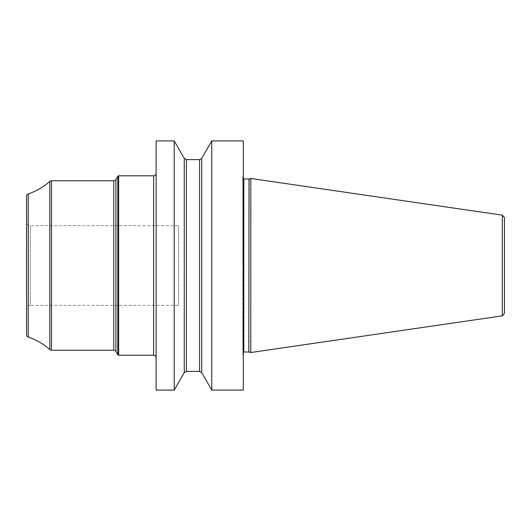 <?xml version="1.0" encoding="UTF-8"?>
<svg xmlns="http://www.w3.org/2000/svg" width="531" height="531" viewBox="0 0 531 531"><rect width="100%" height="100%" fill="white"/><g stroke="black" fill="none" stroke-linecap="round" stroke-linejoin="round"><path stroke-width="0.4" stroke-dasharray="2.65 1.99" d="M243.324 140.914L243.324 390.086M211.763 140.914L211.763 390.086M156.114 140.914L156.114 390.086M174.228 140.914L174.228 390.086M201.714 158.404L201.714 372.596M242.826 265.5L242.826 176.684L242.826 265.5M250.798 178.476L250.798 352.524M504.45 217.624L504.45 313.376M184.27 372.596L184.27 158.404M156.114 173.312L156.114 357.688L156.114 173.312M26.55 196.304L26.55 334.696M26.55 221.898L26.55 309.102L26.55 221.898A3.737 3.737 0 0 0 30.287 225.635L178.542 225.635L178.542 305.365L30.287 305.365L30.287 225.635L30.287 305.365A3.737 3.737 0 0 0 26.55 309.102M178.542 305.365L178.542 225.635M242.859 265.5L242.859 354.575L242.859 265.5M242.826 353.022L243.822 352.02L243.822 178.98L242.826 177.978M248.807 178.98L248.807 352.02M249.066 352.06L249.066 178.94M502.319 315.839L502.319 215.161M186.401 159.605L186.401 371.395M199.583 371.395L199.583 159.605M153.625 175.801L153.625 355.199M118.652 175.801L118.652 355.199M117.789 176.299L117.789 354.701M115.917 179.538L115.917 351.462M113.76 180.786L113.76 350.214M51.467 180.786L51.467 350.214M49.808 181.416L49.808 349.584M28.249 193.941L28.249 337.059M242.826 354.316L243.324 356.308M242.826 176.684L243.324 174.692"/><path stroke-width="0.8" d="M211.763 390.086L243.324 390.086L243.324 140.914L211.763 140.914L211.763 390.086L201.714 372.596L199.583 371.395L199.583 159.605L201.714 158.404L211.763 140.914M156.114 265.5L156.114 140.914L174.228 140.914L174.228 390.086L156.114 390.086L156.114 265.5M201.714 372.596L201.714 158.404M249.066 352.06L250.798 352.524L250.798 178.476L249.066 178.94L248.807 352.02L249.066 178.94M502.319 215.161L502.319 315.839L504.45 313.376L504.45 217.624L502.319 215.161L250.798 178.476M174.228 140.914L184.27 158.404L184.27 372.596L174.228 390.086M156.114 173.312A2.489 2.489 0 0 1 153.625 175.801L118.652 175.801A0.996 0.996 0 0 0 117.789 176.299L115.917 179.538A2.489 2.489 0 0 1 113.76 180.786L51.467 180.786A2.489 2.489 0 0 0 49.808 181.416A62.293 62.293 0 0 1 28.249 193.941A2.489 2.489 0 0 0 26.55 196.304L26.55 334.696A2.489 2.489 0 0 0 28.249 337.059A62.293 62.293 0 0 1 49.808 349.584A2.489 2.489 0 0 0 51.467 350.214L51.467 180.786M156.114 357.688A2.489 2.489 0 0 0 153.625 355.199L118.652 355.199A0.996 0.996 0 0 1 117.789 354.701L115.917 351.462A2.489 2.489 0 0 0 113.76 350.214L51.467 350.214M243.324 178.841L243.822 178.98L243.822 352.02L243.324 352.159M184.27 372.596L186.401 371.395L186.401 159.605L199.583 159.605M153.625 175.801L153.625 355.199M118.652 175.801L118.652 355.199M117.789 176.299L117.789 354.701M115.917 179.538L115.917 351.462M113.76 180.786L113.76 350.214M49.808 181.416L49.808 349.584M28.249 193.941L28.249 337.059M243.822 178.98L248.807 178.98M243.822 352.02L248.807 352.02M502.319 315.839L250.798 352.524M184.27 158.404L186.401 159.605M186.401 371.395L199.583 371.395"/></g></svg>
